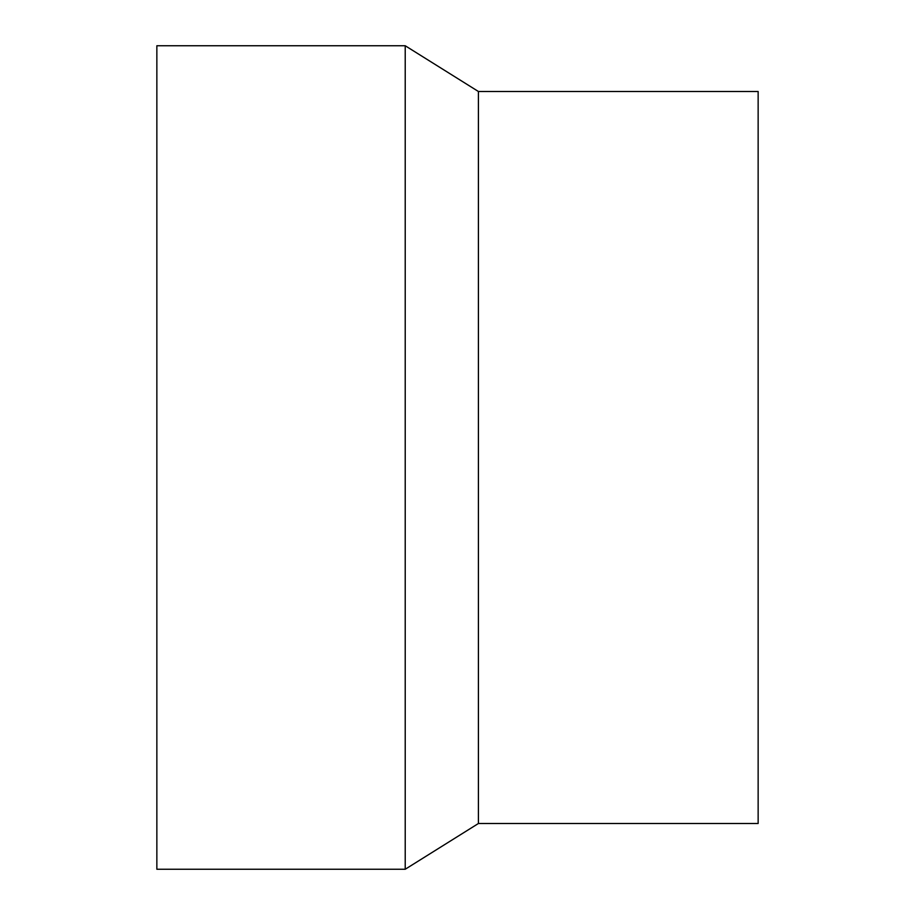 <?xml version="1.0" encoding="UTF-8"?>
<svg xmlns="http://www.w3.org/2000/svg" width="915" height="915" viewBox="0 0 915 915"><rect width="100%" height="100%" fill="white"/><g stroke="black" fill="none" stroke-linecap="round" stroke-linejoin="round"><path stroke-width="1.37" d="M478.419 823.5L758.146 823.5L758.146 91.5L478.419 91.5L478.419 823.5L405.219 869.25L156.854 869.25L156.854 45.75L405.219 45.75L405.219 869.25M478.419 91.5L405.219 45.75"/></g></svg>
